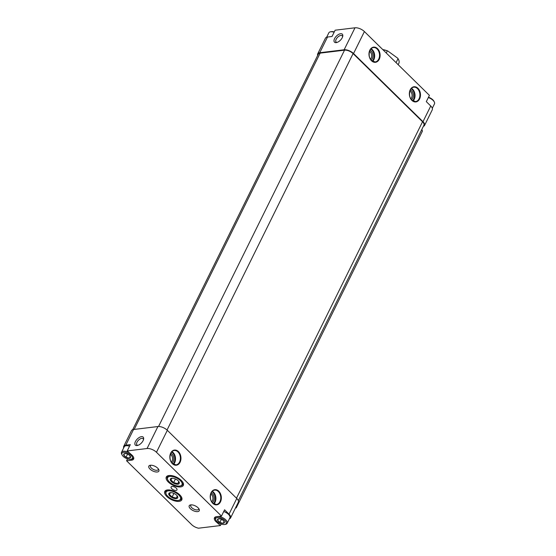 <?xml version="1.0" encoding="UTF-8"?>
<svg xmlns="http://www.w3.org/2000/svg" width="556" height="556" viewBox="0 0 556 556"><rect width="100%" height="100%" fill="white"/><g stroke="black" fill="none" stroke-linecap="round" stroke-linejoin="round"><path stroke-width="0.83" d="M223.303 523.3L223.22 523.307A3.767 1.744 -153.7 0 1 219.926 522.473L219.815 522.411A3.767 1.744 -153.7 0 1 217.57 520.207L217.549 520.138A3.767 1.744 -153.7 0 1 218.598 518.776L218.682 518.769A3.767 1.744 -153.7 0 1 220.218 518.915A3.767 1.744 -153.7 0 1 221.976 519.603L222.087 519.665A3.767 1.744 -153.7 0 1 223.081 520.326A3.767 1.744 -153.7 0 1 224.332 521.862L224.353 521.931A3.767 1.744 -153.7 0 1 223.303 523.3L224.353 521.931M216.979 521.521A5.796 2.683 -153.7 0 0 224.756 524.482A5.796 2.683 -153.7 0 0 225.229 520.875A5.796 2.683 -153.7 0 0 218.48 517.539A5.796 2.683 -153.7 0 0 215.902 520.103A5.796 2.683 -153.7 0 0 216.979 521.521M217.57 520.207L219.815 522.411M218.598 518.776L217.549 520.138M220.322 518.943L218.682 518.769M224.332 521.862L223.255 520.492M219.926 522.473L223.22 523.307M129.465 458.088L129.381 458.102A3.767 1.744 -153.7 0 1 126.087 457.261L125.983 457.206A3.767 1.744 -153.7 0 1 123.738 455.003L123.71 454.933A3.767 1.744 -153.7 0 1 124.766 453.571L124.85 453.557A3.767 1.744 -153.7 0 1 126.386 453.703A3.767 1.744 -153.7 0 1 128.144 454.398L128.248 454.454A3.767 1.744 -153.7 0 1 129.249 455.121A3.767 1.744 -153.7 0 1 130.493 456.657L130.521 456.726A3.767 1.744 -153.7 0 1 129.465 458.088L130.521 456.726M123.14 456.309A5.796 2.683 -153.7 0 0 130.924 459.277A5.796 2.683 -153.7 0 0 131.397 455.67A5.796 2.683 -153.7 0 0 124.648 452.334A5.796 2.683 -153.7 0 0 122.063 454.898A5.796 2.683 -153.7 0 0 123.14 456.309M123.738 455.003L125.983 457.206M124.766 453.571L123.71 454.933M126.49 453.731L124.85 453.557M130.493 456.657L129.423 455.281M126.087 457.261L129.381 458.102M166.765 496.432A9.487 4.392 -153.7 0 0 176.711 501.31A9.487 4.392 -153.7 0 0 181.965 498.468A9.487 4.392 -153.7 0 0 175.216 491.706A9.487 4.392 -153.7 0 0 165.751 490.455A9.487 4.392 -153.7 0 0 166.765 496.432M168.294 482.003A9.487 4.392 -153.7 0 0 178.24 486.882A9.487 4.392 -153.7 0 0 183.494 484.04A9.487 4.392 -153.7 0 0 176.745 477.277A9.487 4.392 -153.7 0 0 167.28 476.026A9.487 4.392 -153.7 0 0 168.294 482.003M171.776 488.71A3.294 1.529 -153.7 0 0 174.792 490.322A3.294 1.529 -153.7 0 0 176.989 489.892A3.294 1.529 -153.7 0 0 174.709 487.063A3.294 1.529 -153.7 0 0 171.081 486.973A3.294 1.529 -153.7 0 0 171.776 488.71M150.009 469.083A5.602 2.592 -153.7 0 0 156.438 472.016A5.602 2.592 -153.7 0 0 158.724 469.521A5.602 2.592 -153.7 0 0 150.169 465.289A5.602 2.592 -153.7 0 0 150.009 469.083M190.381 508.712A5.602 2.592 -153.7 0 0 196.81 511.638A5.602 2.592 -153.7 0 0 199.104 509.143A5.602 2.592 -153.7 0 0 190.541 504.917A5.602 2.592 -153.7 0 0 190.381 508.712M123.696 447.886A7.242 3.357 26.3 0 1 123.724 446.343A7.242 3.357 26.3 0 1 125.774 445.189L130.306 444.647L127.206 450.923L132.085 455.232A7.242 3.357 26.3 0 1 133.614 459.041A7.242 3.357 26.3 0 1 131.557 460.187L126.587 460.792L191.598 524.586A7.242 3.357 26.3 0 0 198.534 528.2L220.419 525.552L215.985 521.639A7.242 3.357 26.3 0 1 214.456 517.824A7.242 3.357 26.3 0 1 216.506 516.677L221.476 516.079L156.465 452.278L167.328 430.302L236.78 498.461A7.242 3.357 26.3 0 1 238.309 502.27L230.552 517.97A7.242 3.357 26.3 0 1 230.163 518.47L229.531 518.546M127.206 450.923L147.055 448.518A7.242 3.357 26.3 0 1 156.465 452.278M127.526 458.895L126.587 460.792M141.46 436.655A5.602 2.87 134.5 0 1 143.629 439.087A5.602 2.87 134.5 0 1 137.332 445.509A5.602 2.87 134.5 0 1 135.351 441.721A5.602 2.87 134.5 0 1 141.46 436.655M123.724 446.343L131.48 430.643A7.242 3.357 26.3 0 1 133.537 429.496L157.918 426.542A7.242 3.357 26.3 0 1 167.328 430.302M221.17 524.037L220.419 525.552M317.664 55.419A7.242 3.357 26.3 0 1 317.691 53.876A7.242 3.357 26.3 0 1 319.749 52.73L344.129 49.776A7.242 3.357 26.3 0 1 353.54 53.536L422.991 121.694A7.242 3.357 26.3 0 1 424.52 125.503A7.242 3.357 26.3 0 1 424.131 126.004L423.498 126.08M230.552 517.97A7.242 3.357 26.3 0 0 229.023 514.154L224.582 509.796L221.476 516.079M317.691 53.876L325.448 38.176A7.242 3.357 26.3 0 1 327.505 37.03L332.036 36.481L335.136 30.205L354.992 27.8A7.242 3.357 26.3 0 1 364.402 31.56L429.413 95.354L426.306 101.637L430.747 105.994A7.242 3.357 26.3 0 1 432.276 109.803L424.52 125.503M171.297 462.05A4.378 3.169 83.1 0 0 172.513 457.998A4.378 3.169 83.1 0 0 170.365 454.349M211.676 501.679A4.378 3.169 83.1 0 0 212.892 497.627A4.378 3.169 83.1 0 0 210.745 493.978M370.435 59.124A4.378 3.169 83.1 0 0 371.651 55.065A4.378 3.169 83.1 0 0 369.504 51.423M410.815 98.746A4.378 3.169 83.1 0 0 412.031 94.694A4.378 3.169 83.1 0 0 409.883 91.052M336.206 42.617A5.602 2.87 -45.5 0 0 336.477 42.576A5.602 2.87 -45.5 0 0 342.774 36.161A5.602 2.87 -45.5 0 0 339.619 33.965A5.602 2.87 -45.5 0 0 334.33 39.17A5.602 2.87 -45.5 0 0 336.206 42.617M132.689 429.684L318.282 54.168A6.589 3.051 26.3 0 1 320.152 53.126L344.532 50.172A6.589 3.051 26.3 0 1 353.088 53.591L422.539 121.75A6.589 3.051 26.3 0 1 423.929 125.211L238.336 500.727M421.809 129.499A18.445 8.542 26.3 0 1 422.435 131.105L236.23 507.871L235.494 507.962M235.946 507.044A18.445 8.542 26.3 0 1 236.23 507.871M411.489 99.691A5.268 3.809 83.1 0 0 413.282 94.541A5.268 3.809 83.1 0 0 410.314 89.968M371.109 60.069A5.268 3.809 83.1 0 0 372.902 54.919A5.268 3.809 83.1 0 0 369.935 50.346M212.343 502.624A5.268 3.809 83.1 0 0 214.143 497.474A5.268 3.809 83.1 0 0 211.169 492.901M171.971 462.995A5.268 3.809 83.1 0 0 173.764 457.845A5.268 3.809 83.1 0 0 170.789 453.272M191.292 504.848A4.378 2.029 -153.7 0 0 190.777 505.334A4.378 2.029 -153.7 0 0 191.702 507.642A4.378 2.029 -153.7 0 0 195.705 509.782A4.378 2.029 -153.7 0 0 198.624 509.22A4.378 2.029 -153.7 0 0 198.7 508.511M150.912 465.219A4.378 2.029 -153.7 0 0 150.398 465.713A4.378 2.029 -153.7 0 0 151.322 468.013A4.378 2.029 -153.7 0 0 155.326 470.161A4.378 2.029 -153.7 0 0 158.251 469.591A4.378 2.029 -153.7 0 0 158.328 468.882M342.607 36.807A4.378 2.245 -45.5 0 0 342.218 35.779A4.378 2.245 -45.5 0 0 337.555 37.335A4.378 2.245 -45.5 0 0 336.088 42.027A4.378 2.245 -45.5 0 0 337.117 42.402M137.978 445.335A4.378 2.245 134.5 0 1 136.943 444.96A4.378 2.245 134.5 0 1 137.617 441.207A4.378 2.245 134.5 0 1 141.731 438.357A4.378 2.245 134.5 0 1 143.08 438.712A4.378 2.245 134.5 0 1 143.469 439.74M216.374 520.847L215.985 521.639M223.769 511.437A6.387 2.961 26.3 0 1 228.433 514.23A6.387 2.961 26.3 0 1 229.621 515.78A6.387 2.961 26.3 0 1 229.67 515.878M125.92 445.773A6.387 2.961 26.3 0 1 126.024 445.752A6.387 2.961 26.3 0 1 129.583 446.114M432.304 108.26L434.479 103.861A6.589 3.051 -153.7 0 0 434.312 101.998L433.937 101.248A5.796 2.683 -153.7 0 0 428.474 97.251M434.312 101.998A6.589 3.051 -153.7 0 0 428.328 97.536M224.756 524.482L225.59 524.329A6.589 3.051 -153.7 0 0 227.168 523.328L229.878 517.831A6.589 3.051 -153.7 0 0 229.718 515.975A6.589 3.051 -153.7 0 0 223.734 511.513M227.168 523.328A6.589 3.051 -153.7 0 0 224.978 519.165A6.589 3.051 -153.7 0 0 218.501 516.441M216.18 516.732A6.589 3.051 -153.7 0 0 215.36 517.49A6.589 3.051 -153.7 0 0 215.519 519.353L215.902 520.103M129.548 446.183A6.589 3.051 -153.7 0 0 125.816 445.787A6.589 3.051 -153.7 0 0 124.238 446.788L121.521 452.285A6.589 3.051 -153.7 0 0 121.688 454.148L122.063 454.898M130.924 459.277L131.751 459.124A6.589 3.051 -153.7 0 0 133.329 458.123A6.589 3.051 -153.7 0 0 133.44 457.004M129.194 452.681A6.589 3.051 -153.7 0 0 121.521 452.285M334.281 31.935A5.796 2.683 -153.7 0 0 331.244 31.664L330.41 31.817A6.589 3.051 -153.7 0 0 328.832 32.818L326.664 37.217M334.142 32.213A6.589 3.051 -153.7 0 0 330.41 31.817M127.574 454.12L126.024 457.247M130.312 456.372L129.444 458.116M221.406 519.325L219.856 522.452M224.144 521.577L223.283 523.328M398.45 59.443A12.913 5.984 -153.7 0 0 398.388 59.318A12.913 5.984 -153.7 0 0 397.721 58.199L387.831 51.013A12.913 5.984 -153.7 0 0 382.771 49.588M387.831 51.013L387.33 50.93A13.17 6.102 -153.7 0 0 382.875 49.686M398.159 64.684L398.847 63.294A13.17 6.102 -153.7 0 0 398.52 59.568A13.17 6.102 -153.7 0 0 398.013 58.7L397.721 58.199M398.013 58.7L396.067 62.633M387.33 50.93L386.288 53.042M166.293 494.36A8.006 3.711 26.3 0 1 169.858 490.816A8.006 3.711 26.3 0 1 179.178 495.424A8.006 3.711 26.3 0 1 178.532 500.414A8.006 3.711 26.3 0 1 167.78 496.313A8.006 3.711 26.3 0 1 166.293 494.36L165.973 493.735A8.667 4.017 26.3 0 1 165.757 491.282A8.667 4.017 26.3 0 1 168.44 489.885M180.776 495.987A8.667 4.017 26.3 0 1 181.298 498.961A8.667 4.017 26.3 0 1 179.22 500.282L178.532 500.414M169.872 496.056A4.955 2.3 26.3 0 1 170.011 492.699A4.955 2.3 26.3 0 1 177.593 496.445A4.955 2.3 26.3 0 1 177.732 496.786A4.955 2.3 26.3 0 1 175.328 498.635A4.955 2.3 26.3 0 1 169.872 496.056M177.531 496.376L176.224 498.079L172.117 497.036L169.316 494.291L170.629 492.588M173.903 493.408L172.117 497.036M177.281 495.938L176.224 498.079M167.822 479.932A8.006 3.711 26.3 0 1 171.387 476.388A8.006 3.711 26.3 0 1 180.707 480.996A8.006 3.711 26.3 0 1 180.061 485.986A8.006 3.711 26.3 0 1 169.309 481.885A8.006 3.711 26.3 0 1 167.822 479.932L167.502 479.307A8.667 4.017 26.3 0 1 167.286 476.853A8.667 4.017 26.3 0 1 169.969 475.456M182.305 481.559A8.667 4.017 26.3 0 1 182.827 484.533A8.667 4.017 26.3 0 1 180.749 485.854L180.061 485.986M171.401 481.628A4.955 2.3 26.3 0 1 171.54 478.271A4.955 2.3 26.3 0 1 179.122 482.017A4.955 2.3 26.3 0 1 179.261 482.358A4.955 2.3 26.3 0 1 176.857 484.207A4.955 2.3 26.3 0 1 171.401 481.628M179.06 481.948L177.753 483.65L173.639 482.608L170.845 479.863L172.158 478.16M175.432 478.98L173.639 482.608M178.81 481.51L177.753 483.65M147.055 448.518L157.918 426.542M125.774 445.189L133.537 429.496M172.402 463.718A7.638 5.525 83.1 0 0 180.957 458.596A7.638 5.525 83.1 0 0 172.846 450.631A7.638 5.525 83.1 0 0 172.402 463.718M212.781 503.347A7.638 5.525 83.1 0 0 221.337 498.218A7.638 5.525 83.1 0 0 213.219 490.26A7.638 5.525 83.1 0 0 212.781 503.347M229.023 514.154L236.78 498.461M319.749 52.73L327.505 37.03M422.991 121.694L430.747 105.994M344.129 49.776L354.992 27.8M353.54 53.536L364.402 31.56M371.54 60.792A7.638 5.525 83.1 0 0 380.095 55.663A7.638 5.525 83.1 0 0 371.985 47.705A7.638 5.525 83.1 0 0 371.54 60.792M411.92 100.414A7.638 5.525 83.1 0 0 420.475 95.291A7.638 5.525 83.1 0 0 412.364 87.327A7.638 5.525 83.1 0 0 411.92 100.414M134.177 429.42L320.152 53.126M158.543 426.501L344.532 50.172M167.043 430.031L353.088 53.591M236.495 498.176L422.539 121.75M412.559 100.706A6.853 4.955 83.1 0 0 414.422 94.409A6.853 4.955 83.1 0 0 411.106 88.731M413.004 101.004A7.242 5.24 83.1 0 0 414.971 94.339A7.242 5.24 83.1 0 0 411.475 88.334M411.801 100.136A7.242 5.24 83.1 0 0 415.52 101.567A7.242 5.24 83.1 0 0 419.849 93.749A7.242 5.24 83.1 0 0 413.775 87.188A7.242 5.24 83.1 0 0 409.48 92.379A7.242 5.24 83.1 0 0 411.801 100.136M372.179 61.077A6.853 4.955 83.1 0 0 374.042 54.78A6.853 4.955 83.1 0 0 370.727 49.109M372.624 61.375A7.242 5.24 83.1 0 0 374.598 54.71A7.242 5.24 83.1 0 0 371.095 48.713M371.422 60.507A7.242 5.24 83.1 0 0 375.14 61.945A7.242 5.24 83.1 0 0 379.47 54.12A7.242 5.24 83.1 0 0 373.396 47.559A7.242 5.24 83.1 0 0 369.101 52.751A7.242 5.24 83.1 0 0 371.422 60.507M213.414 503.639A6.853 4.955 83.1 0 0 215.276 497.335A6.853 4.955 83.1 0 0 211.968 491.664M213.865 503.931A7.242 5.24 83.1 0 0 215.832 497.266A7.242 5.24 83.1 0 0 212.329 491.268M212.663 503.062A7.242 5.24 83.1 0 0 216.374 504.5A7.242 5.24 83.1 0 0 220.711 496.682A7.242 5.24 83.1 0 0 214.637 490.114A7.242 5.24 83.1 0 0 210.342 495.313A7.242 5.24 83.1 0 0 212.663 503.062M173.041 464.01A6.853 4.955 83.1 0 0 174.897 457.706A6.853 4.955 83.1 0 0 171.589 452.035M173.486 464.309A7.242 5.24 83.1 0 0 175.453 457.644A7.242 5.24 83.1 0 0 171.957 451.639M172.284 463.44A7.242 5.24 83.1 0 0 176.002 464.872A7.242 5.24 83.1 0 0 180.332 457.053A7.242 5.24 83.1 0 0 174.257 450.492A7.242 5.24 83.1 0 0 169.962 455.684A7.242 5.24 83.1 0 0 172.284 463.44M132.133 459.027L131.557 460.187M415.52 101.567L411.926 100.163C407.59 96.459 409.758 86.875 413.775 87.188M375.14 61.945L371.547 60.541C367.21 56.83 369.379 47.253 373.396 47.559M216.374 504.5L212.781 503.097C208.451 499.392 210.62 489.808 214.637 490.114M176.002 464.872L172.409 463.468C168.072 459.763 170.24 450.179 174.257 450.492M215.665 516.865L215.36 517.49M133.642 457.498L133.329 458.123M181.298 498.961L181.826 497.884M165.757 491.282L166.293 490.204M182.827 484.533L183.355 483.456M167.286 476.853L167.822 475.776"/></g></svg>
